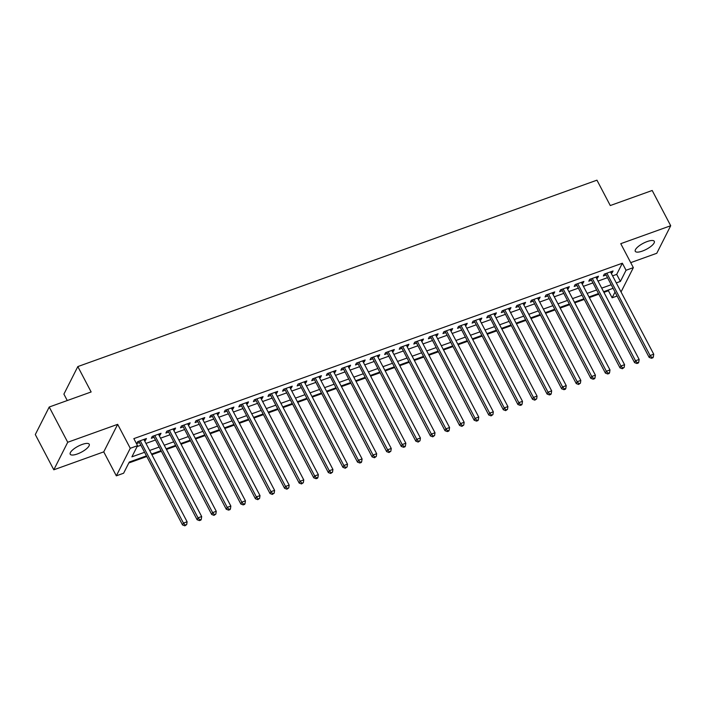 <?xml version="1.0" encoding="UTF-8"?>
<svg xmlns="http://www.w3.org/2000/svg" width="706" height="706" viewBox="0 0 706 706"><rect width="100%" height="100%" fill="white"/><g stroke="black" fill="none" stroke-linecap="round" stroke-linejoin="round"><path stroke-width="1.06" d="M77.316 453.984A10.74 3.389 152.3 0 0 89.23 444.233A10.74 3.389 152.3 0 0 82.134 444.462A10.74 3.389 152.3 0 0 70.212 454.214A10.74 3.389 152.3 0 0 77.316 453.984M642.372 251.08A10.74 3.389 152.3 0 0 654.294 241.32A10.74 3.389 152.3 0 0 647.19 241.549A10.74 3.389 152.3 0 0 635.276 251.31A10.74 3.389 152.3 0 0 642.372 251.08M146.283 455.944L129.269 462.051L123.621 473.214L116.331 475.835L130.257 448.292L137.546 445.68L131.898 456.844L144.403 452.352M103.747 451.866L117.673 424.332L67.723 442.265L49.226 407.018L35.3 434.552L53.806 469.799L103.747 451.866L116.331 475.835M67.264 400.531L63.902 394.125L77.819 366.582L596.949 180.171L610.275 205.543L652.194 190.488L670.7 225.735L620.759 243.676L633.344 267.645L621.051 291.957M630.714 262.641L656.774 253.277L670.7 225.735M616.956 296.061L612.128 297.8L614.944 292.231M603.93 292.363L608.422 290.748L612.128 297.8M128.801 462.977L146.619 456.579M151.878 454.69L161.206 451.346M166.466 449.457L175.785 446.104M181.045 444.215L190.364 440.871M195.624 438.982L204.952 435.628M210.211 433.749L219.531 430.395M224.79 428.507L234.118 425.162M239.378 423.273L248.697 419.92M253.957 418.031L263.276 414.687M268.536 412.798L277.864 409.454M283.124 407.565L292.443 404.211M297.703 402.323L307.022 398.978M312.281 397.09L321.609 393.745M326.869 391.856L336.188 388.503M341.448 386.614L350.776 383.27M356.027 381.381L365.355 378.037M370.615 376.148L379.934 372.794M385.194 370.906L394.522 367.561M399.781 365.673L409.101 362.328M414.36 360.439L423.679 357.086M428.939 355.197L438.267 351.853M443.527 349.964L452.846 346.611M458.106 344.722L467.434 341.377M472.685 339.489L482.013 336.144M487.272 334.256L496.592 330.902M501.851 329.014L511.179 325.669M516.439 323.78L525.758 320.436M531.018 318.547L540.337 315.194M545.597 313.305L554.925 309.96M560.185 308.072L569.504 304.727M574.763 302.839L584.091 299.485M589.342 297.597L598.67 294.252M67.723 442.265L53.806 469.799M144.545 440.72L145.489 440.385L146.424 438.523L137.679 441.665L136.735 443.527L139.294 442.609M159.132 435.487L160.068 435.152L161.012 433.29L152.258 436.432L151.322 438.294L153.873 437.376M173.711 430.254L174.656 429.91L175.591 428.057L166.845 431.198L165.901 433.052L168.452 432.143M188.299 425.012L189.234 424.677L190.17 422.815L181.424 425.956L180.48 427.818L183.039 426.901M202.878 419.779L203.813 419.443L204.758 417.581L196.003 420.723L195.068 422.585L197.618 421.667M217.457 414.546L218.401 414.201L219.337 412.348L210.591 415.49L209.647 417.343L212.197 416.434M232.045 409.303L232.98 408.968L233.924 407.106L225.17 410.248L224.234 412.11L226.785 411.192M246.623 404.07L247.559 403.735L248.503 401.873L239.758 405.015L238.813 406.877L241.364 405.959M261.202 398.837L262.147 398.493L263.082 396.64L254.336 399.781L253.392 401.635L255.943 400.726M275.79 393.595L276.726 393.26L277.67 391.398L268.915 394.539L267.98 396.401L270.53 395.484M290.369 388.362L291.313 388.026L292.249 386.164L283.503 389.306L282.559 391.168L285.109 390.25M304.957 383.12L305.892 382.784L306.828 380.922L298.082 384.064L297.138 385.926L299.697 385.008M319.536 377.886L320.471 377.551L321.415 375.689L312.661 378.831L311.725 380.693L314.276 379.775M334.115 372.653L335.059 372.318L335.994 370.456L327.249 373.598L326.304 375.46L328.855 374.542M348.702 367.411L349.638 367.076L350.582 365.214L341.828 368.355L340.892 370.218L343.443 369.3M363.281 362.178L364.217 361.843L365.161 359.981L356.415 363.122L355.471 364.984L358.021 364.067M377.86 356.945L378.804 356.601L379.74 354.747L370.994 357.889L370.05 359.751L372.6 358.833M392.448 351.703L393.383 351.367L394.327 349.505L385.573 352.647L384.638 354.509L387.188 353.591M407.027 346.469L407.962 346.134L408.906 344.272L400.161 347.414L399.217 349.276L401.767 348.358M421.614 341.236L422.55 340.892L423.485 339.039L414.74 342.181L413.795 344.034L416.355 343.125M436.193 335.994L437.129 335.659L438.073 333.797L429.319 336.938L428.383 338.801L430.934 337.883M450.772 330.761L451.716 330.426L452.652 328.564L443.906 331.705L442.962 333.567L445.512 332.65M465.36 325.528L466.295 325.184L467.24 323.33L458.485 326.472L457.55 328.325L460.1 327.416M479.939 320.286L480.874 319.95L481.819 318.088L473.073 321.23L472.129 323.092L474.679 322.174M494.518 315.053L495.462 314.717L496.397 312.855L487.652 315.997L486.708 317.859L489.258 316.941M509.105 309.81L510.041 309.475L510.985 307.613L502.231 310.755L501.295 312.617L503.846 311.699M523.684 304.577L524.62 304.242L525.564 302.38L516.818 305.521L515.874 307.384L518.425 306.466M538.263 299.344L539.207 299.009L540.143 297.147L531.397 300.288L530.453 302.15L533.012 301.233M552.851 294.102L553.786 293.767L554.731 291.905L545.976 295.046L545.041 296.908L547.591 295.99M567.43 288.869L568.374 288.533L569.31 286.671L560.564 289.813L559.62 291.675L562.17 290.757M582.018 283.635L582.953 283.3L583.897 281.438L575.143 284.58L574.207 286.442L576.758 285.524M596.596 278.393L597.532 278.058L598.476 276.196L589.722 279.338L588.786 281.2L591.337 280.282M608.422 290.748L608.899 289.822M612.587 275.852L616.7 274.378L622.348 263.214L133.84 438.629L137.546 445.68M137.079 446.607L140.706 445.301M145.965 443.412L155.285 440.067M160.544 438.179L169.864 434.834M175.123 432.946L184.451 429.592M189.711 427.704L199.03 424.359M204.29 422.47L213.609 419.117M218.869 417.237L228.197 413.884M233.457 411.995L242.776 408.65M248.035 406.762L257.363 403.408M262.614 401.52L271.942 398.175M277.202 396.287L286.521 392.942M291.781 391.053L301.109 387.7M306.369 385.811L315.688 382.467M320.948 380.578L330.267 377.233M335.526 375.345L344.855 371.991M350.114 370.103L359.433 366.758M364.693 364.87L374.021 361.525M379.272 359.636L388.6 356.283M393.86 354.394L403.179 351.05M408.439 349.161L417.767 345.808M423.026 343.928L432.346 340.574M437.605 338.686L446.924 335.341M452.184 333.453L461.512 330.099M466.772 328.211L476.091 324.866M481.351 322.977L490.679 319.633M495.93 317.744L505.258 314.391M510.517 312.502L519.837 309.157M525.096 307.269L534.424 303.924M539.684 302.036L549.003 298.682M554.263 296.794L563.582 293.449M568.842 291.56L578.17 288.216M583.43 286.327L592.749 282.974M598.008 281.085L607.337 277.74M611.175 273.16L612.12 272.825L613.055 270.963L604.31 274.105L603.365 275.967L605.916 275.049M117.673 424.332L130.257 448.292M622.348 263.214L626.045 270.257L633.344 267.645M49.226 407.018L91.145 391.962L77.819 366.582M612.914 288.375L603.595 291.728M598.335 293.617L589.007 296.961M583.756 298.85L574.428 302.194M569.168 304.083L559.849 307.437M554.589 309.325L545.261 312.67M540.002 314.558L530.683 317.903M525.423 319.792L516.104 323.145M510.844 325.034L501.516 328.378M496.256 330.267L486.937 333.611M481.677 335.5L472.358 338.854M467.098 340.742L457.77 344.087M452.511 345.975L443.191 349.32M437.932 351.209L428.604 354.562M423.344 356.451L414.025 359.795M408.765 361.684L399.446 365.037M394.186 366.926L384.858 370.271M379.599 372.159L370.279 375.504M365.02 377.392L355.7 380.746M350.441 382.634L341.113 385.979M335.853 387.868L326.534 391.212M321.274 393.101L311.946 396.454M306.695 398.343L297.367 401.688M292.107 403.576L282.788 406.921M277.529 408.809L268.201 412.163M262.941 414.051L253.622 417.396M248.362 419.285L239.043 422.629M233.783 424.518L224.455 427.871M219.195 429.76L209.876 433.105M204.616 434.993L195.288 438.347M190.038 440.235L180.71 443.58M175.45 445.468L166.131 448.813M160.871 450.702L151.543 454.055M616.294 282.903L620.406 281.42L626.045 270.257M149.663 450.463L158.982 447.119M164.242 445.23L173.57 441.877M178.83 439.988L188.149 436.643M193.409 434.755L202.728 431.41M207.988 429.522L217.316 426.168M222.575 424.28L231.895 420.935M237.154 419.046L246.482 415.702M251.733 413.813L261.061 410.46M266.321 408.571L275.64 405.226M280.9 403.338L290.228 399.993M295.487 398.105L304.807 394.751M310.066 392.863L319.386 389.518M324.645 387.629L333.973 384.276M339.233 382.387L348.552 379.043M353.812 377.154L363.14 373.809M368.391 371.921L377.719 368.567M382.979 366.679L392.298 363.334M397.557 361.446L406.885 358.101M412.145 356.212L421.464 352.859M426.724 350.97L436.043 347.626M441.303 345.737L450.631 342.392M455.891 340.504L465.21 337.15M470.47 335.262L479.798 331.917M485.048 330.029L494.377 326.684M499.636 324.795L508.955 321.442M514.215 319.553L523.543 316.209M528.803 314.32L538.122 310.967M543.382 309.078L552.701 305.733M557.961 303.845L567.289 300.5M572.548 298.612L581.868 295.258M587.127 293.369L596.455 290.025M601.706 288.136L611.034 284.792M616.7 274.378L620.406 281.42M611.44 271.545L612.12 272.825M596.861 276.778L597.532 278.058M582.282 282.012L582.953 283.3M567.695 287.254L568.374 288.533M553.116 292.487L553.786 293.767M538.537 297.72L539.207 299.009M523.949 302.962L524.62 304.242M509.37 308.195L510.041 309.475M494.782 313.429L495.462 314.717M480.204 318.671L480.874 319.95M465.625 323.904L466.295 325.184M451.037 329.146L451.716 330.426M436.458 334.379L437.129 335.659M421.879 339.612L422.55 340.892M407.291 344.855L407.962 346.134M392.712 350.088L393.383 351.367M378.134 355.321L378.804 356.601M363.546 360.563L364.217 361.843M348.967 365.796L349.638 367.076M334.379 371.029L335.059 372.318M319.8 376.272L320.471 377.551M305.221 381.505L305.892 382.784M290.634 386.738L291.313 388.026M276.055 391.98L276.726 393.26M261.476 397.213L262.147 398.493M246.888 402.455L247.559 403.735M232.309 407.689L232.98 408.968M217.722 412.922L218.401 414.201M203.143 418.164L203.813 419.443M188.564 423.397L189.234 424.677M173.976 428.63L174.656 429.91M159.397 433.872L160.068 435.152M144.818 439.106L145.489 440.385M605.439 273.699L649.149 357.386L650.085 355.524L606.86 273.187M651.859 357.527L651.488 358.269L652.944 357.748L653.324 356.998L651.859 357.527L650.085 355.524L653.73 354.218L610.505 271.881M649.149 357.386L651.488 358.269M653.324 356.998L653.73 354.218M590.86 278.932L634.562 362.619L635.506 360.757L592.281 278.42M637.28 362.76L636.9 363.502L638.365 362.981L638.736 362.24L637.28 362.76L635.506 360.757L639.151 359.451L595.926 277.114M634.562 362.619L636.9 363.502M638.736 362.24L639.151 359.451M576.272 284.174L619.983 367.861L620.927 365.999L577.693 283.662M622.701 367.994L622.321 368.744L624.157 367.473L622.701 367.994L620.927 365.999L624.572 364.693L581.338 282.356M619.983 367.861L622.321 368.744M624.157 367.473L624.572 364.693M561.694 289.407L605.404 373.095L606.339 371.232L563.114 288.895M608.113 373.236L607.742 373.977L609.199 373.456L609.569 372.706L608.113 373.236L606.339 371.232L609.984 369.926L566.759 287.589M605.404 373.095L607.742 373.977M609.569 372.706L609.984 369.926M547.115 294.64L590.816 378.328L591.76 376.474L548.536 294.137M593.534 378.469L593.155 379.21L594.611 378.69L594.99 377.948L593.534 378.469L591.76 376.474L595.405 375.16L552.18 292.822M590.816 378.328L593.155 379.21M594.99 377.948L595.405 375.16M532.527 299.882L576.237 383.57L577.181 381.708L533.948 299.37M578.955 383.702L578.576 384.452L580.411 383.181L578.955 383.702L577.181 381.708L580.826 380.402L537.593 298.064M576.237 383.57L578.576 384.452M580.411 383.181L580.826 380.402M517.948 305.116L561.658 388.803L562.594 386.941L519.369 304.604M564.368 388.944L563.997 389.686L565.453 389.165L565.824 388.415L564.368 388.944L562.594 386.941L566.238 385.635L523.014 303.298M561.658 388.803L563.997 389.686M565.824 388.415L566.238 385.635M503.36 310.349L547.071 394.036L548.015 392.183L504.781 309.846M549.789 394.177L549.409 394.919L550.865 394.398L551.245 393.657L549.789 394.177L548.015 392.183L551.66 390.868L508.435 308.531M547.071 394.036L549.409 394.919M551.245 393.657L551.66 390.868M488.781 315.591L532.492 399.278L533.427 397.416L490.202 315.079M535.201 399.411L534.83 400.161L536.666 398.89L535.201 399.411L533.427 397.416L537.072 396.11L493.847 313.773M532.492 399.278L534.83 400.161M536.666 398.89L537.072 396.11M474.203 320.824L517.904 404.512L518.848 402.649L475.623 320.312M520.622 404.653L520.243 405.394L521.708 404.873L522.078 404.123L520.622 404.653L518.848 402.649L522.493 401.343L479.268 319.006M517.904 404.512L520.243 405.394M522.078 404.123L522.493 401.343M459.615 326.057L503.325 409.754L504.269 407.891L461.036 325.554M506.043 409.886L505.664 410.627L507.499 409.365L506.043 409.886L504.269 407.891L507.914 406.577L464.68 324.239M503.325 409.754L505.664 410.627M507.499 409.365L507.914 406.577M445.036 331.299L488.746 414.987L489.682 413.125L446.457 330.787M491.455 415.119L491.085 415.869L492.92 414.599L491.455 415.119L489.682 413.125L493.326 411.819L450.101 329.481M488.746 414.987L491.085 415.869M492.92 414.599L493.326 411.819M430.457 336.533L474.158 420.22L475.103 418.358L431.878 336.021M476.877 420.361L476.497 421.103L477.962 420.582L478.333 419.841L476.877 420.361L475.103 418.358L478.747 417.052L435.523 334.715M474.158 420.22L476.497 421.103M478.333 419.841L478.747 417.052M415.869 341.775L459.58 425.462L460.524 423.6L417.29 341.263M462.298 425.594L461.918 426.345L463.754 425.074L462.298 425.594L460.524 423.6L464.169 422.285L420.935 339.948M459.58 425.462L461.918 426.345M463.754 425.074L464.169 422.285M401.29 347.008L445.001 430.695L445.936 428.833L402.711 346.496M447.71 430.836L447.339 431.578L448.795 431.057L449.166 430.307L447.71 430.836L445.936 428.833L449.581 427.527L406.356 345.19M445.001 430.695L447.339 431.578M449.166 430.307L449.581 427.527M386.711 352.241L430.413 435.929L431.357 434.066L388.123 351.729M433.131 436.07L432.752 436.811L434.587 435.549L433.131 436.07L431.357 434.066L435.002 432.76L391.777 350.423M430.413 435.929L432.752 436.811M434.587 435.549L435.002 432.76M372.124 357.483L415.834 441.171L416.769 439.308L373.545 356.971M418.543 441.303L418.173 442.053L420.008 440.782L418.543 441.303L416.769 439.308L420.423 438.002L377.189 355.656M415.834 441.171L418.173 442.053M420.008 440.782L420.423 438.002M357.545 362.716L401.246 446.404L402.191 444.542L358.966 362.204M403.964 446.545L403.585 447.286L405.05 446.766L405.42 446.015L403.964 446.545L402.191 444.542L405.835 443.236L362.61 360.898M401.246 446.404L403.585 447.286M405.42 446.015L405.835 443.236M342.957 367.95L386.667 451.637L387.612 449.784L344.378 367.447M389.385 451.778L389.006 452.52L390.842 451.258L389.385 451.778L387.612 449.784L391.256 448.469L348.023 366.132M386.667 451.637L389.006 452.52M390.842 451.258L391.256 448.469M328.378 373.192L372.088 456.879L373.024 455.017L329.799 372.68M374.798 457.011L374.427 457.762L376.263 456.491L374.798 457.011L373.024 455.017L376.669 453.711L333.444 371.374M372.088 456.879L374.427 457.762M376.263 456.491L376.669 453.711M313.799 378.425L357.501 462.112L358.445 460.25L315.22 377.913M360.219 462.253L359.839 462.995L361.304 462.474L361.675 461.724L360.219 462.253L358.445 460.25L362.09 458.944L318.865 376.607M357.501 462.112L359.839 462.995M361.675 461.724L362.09 458.944M299.212 383.658L342.922 467.346L343.866 465.492L300.632 383.155M345.64 467.487L345.26 468.228L347.096 466.966L345.64 467.487L343.866 465.492L347.511 464.177L304.277 381.84M342.922 467.346L345.26 468.228M347.096 466.966L347.511 464.177M284.633 388.9L328.343 472.588L329.278 470.725L286.054 388.388M331.052 472.72L330.682 473.47L332.508 472.199L331.052 472.72L329.278 470.725L332.923 469.419L289.698 387.082M328.343 472.588L330.682 473.47M332.508 472.199L332.923 469.419M270.054 394.133L313.755 477.821L314.7 475.959L271.466 393.621M316.473 477.962L316.094 478.703L317.55 478.183L317.929 477.432L316.473 477.962L314.7 475.959L318.344 474.653L275.119 392.315M313.755 477.821L316.094 478.703M317.929 477.432L318.344 474.653M255.466 399.367L299.176 483.063L300.112 481.201L256.887 398.864M301.886 483.195L301.515 483.937L303.351 482.675L301.886 483.195L300.112 481.201L303.765 479.886L260.532 397.549M299.176 483.063L301.515 483.937M303.351 482.675L303.765 479.886M240.887 404.609L284.589 488.296L285.533 486.434L242.308 404.097M287.307 488.428L286.927 489.179L288.763 487.908L287.307 488.428L285.533 486.434L289.178 485.128L245.953 402.791M284.589 488.296L286.927 489.179M288.763 487.908L289.178 485.128M226.299 409.842L270.01 493.529L270.954 491.667L227.72 409.33M272.728 493.67L272.348 494.412L274.184 493.15L272.728 493.67L270.954 491.667L274.599 490.361L231.365 408.024M270.01 493.529L272.348 494.412M274.184 493.15L274.599 490.361M211.721 415.084L255.431 498.771L256.366 496.909L213.141 414.572M258.14 498.904L257.769 499.654L259.605 498.383L258.14 498.904L256.366 496.909L260.011 495.594L216.786 413.257M255.431 498.771L257.769 499.654M259.605 498.383L260.011 495.594M197.142 420.317L240.843 504.005L241.787 502.142L198.562 419.805M243.561 504.146L243.182 504.887L244.647 504.366L245.017 503.616L243.561 504.146L241.787 502.142L245.432 500.836L202.207 418.499M240.843 504.005L243.182 504.887M245.017 503.616L245.432 500.836M182.554 425.55L226.264 509.238L227.208 507.376L183.975 425.038M228.982 509.379L228.603 510.12L230.059 509.6L230.438 508.858L228.982 509.379L227.208 507.376L230.853 506.07L187.619 423.732M226.264 509.238L228.603 510.12M230.438 508.858L230.853 506.07M167.975 430.792L211.685 514.48L212.621 512.618L169.396 430.281M214.395 514.612L214.024 515.362L215.851 514.092L214.395 514.612L212.621 512.618L216.265 511.303L173.041 428.966M211.685 514.48L214.024 515.362M215.851 514.092L216.265 511.303M153.396 436.026L197.098 519.713L198.042 517.851L154.808 435.514M199.816 519.854L199.436 520.596L200.892 520.075L201.272 519.325L199.816 519.854L198.042 517.851L201.687 516.545L158.462 434.208M197.098 519.713L199.436 520.596M201.272 519.325L201.687 516.545M138.808 441.259L182.519 524.946L183.454 523.093L140.229 440.756M185.228 525.087L184.857 525.829L186.693 524.567L185.228 525.087L183.454 523.093L187.108 521.778L143.874 439.441M182.519 524.946L184.857 525.829M186.693 524.567L187.108 521.778"/></g></svg>
